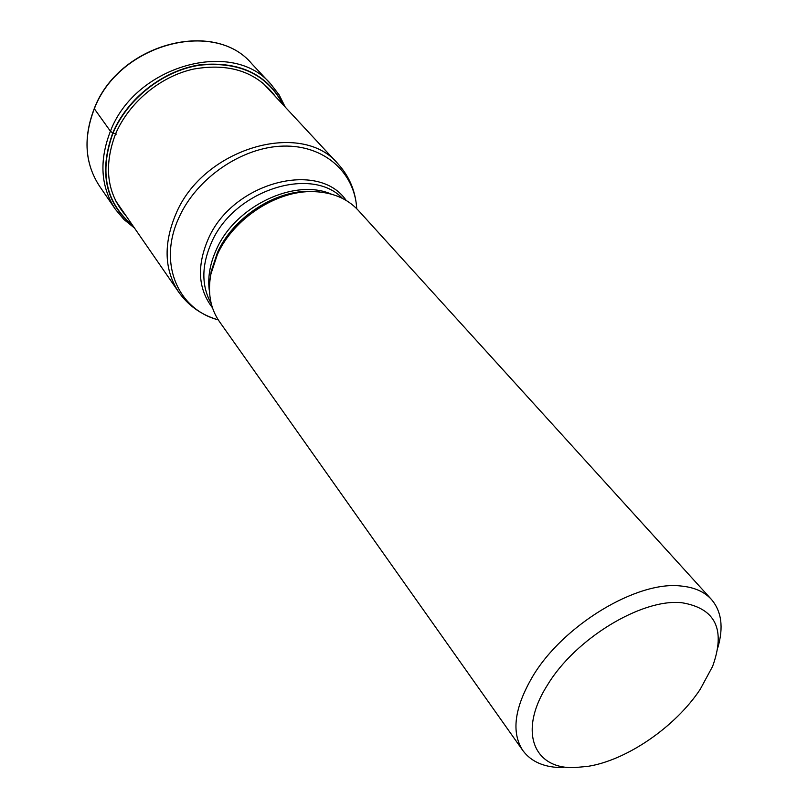 <?xml version="1.0" encoding="UTF-8"?>
<svg xmlns="http://www.w3.org/2000/svg" width="808" height="808" viewBox="0 0 808 808"><rect width="100%" height="100%" fill="white"/><g stroke="black" fill="none" stroke-linecap="round" stroke-linejoin="round"><path stroke-width="1.21" d="M283.103 104.787C267.307 74.558 239.643 61.347 200.121 65.135C163.347 70.488 127.614 98.717 113.019 133.057C99.111 171.932 105.626 202.667 132.562 225.26M126.331 216.231C106.929 193.971 103.343 166.519 115.574 133.886L115.574 133.886C128.937 102.636 160.186 76.316 193.708 69.044C229.704 62.771 256.974 71.963 275.518 96.617M681.821 602.728C642.017 598.274 575.286 638.643 547.541 684.932C517.918 731.23 533.462 769.337 574.761 767.58L588.022 766.337C627.048 760.146 675.438 726.745 700.213 689.325L712.626 666.327C725.867 629.482 715.595 608.283 681.821 602.728M717.857 647.551C723.715 627.372 721.564 611.323 711.404 599.405C704.374 591.709 694.193 587.244 680.861 586.002C637.007 580.639 563.065 625.16 532.694 676.417C514.322 707.808 511.07 732.563 522.948 750.672C531.492 762.116 545.036 767.762 563.57 767.6M522.948 750.672L219.473 321.665C210.312 308.434 207.464 292.536 210.918 273.993L217.362 254.571C233.391 218.503 276.831 190.233 313.534 191.617C332.391 192.264 347.288 198.485 358.237 210.292L711.404 599.405M94.354 108.767L110.423 131.219L112.777 132.946L116.302 134.118M99.525 186.133C84.941 163.782 83.173 138.097 94.213 109.1C118.382 44.046 214.453 18.493 251.864 63.852L270.983 84.285C233.361 38.542 135.441 65.084 110.423 131.219C99.01 160.701 100.647 186.698 115.322 209.211L99.525 186.133C84.891 163.671 83.093 137.926 94.142 108.888C118.291 43.885 214.241 18.352 251.864 63.852M133.037 225.947C105.454 203.313 98.697 172.316 112.777 132.946C127.311 98.283 163.499 70.145 200.434 64.731C240.208 61.135 267.892 74.619 283.477 105.192M356.52 205.929C354.954 189.819 348.854 175.881 338.209 164.115C302.051 119.392 202.656 148.086 175.659 214.534L175.609 214.625C163.317 244.359 164.357 270.195 178.719 292.122L115.302 200.263M209.999 279.548L211.181 271.448L217.453 252.54C233.037 217.453 275.265 189.981 310.989 191.324L319.16 191.93M209.959 279.861L210.918 273.993M331.421 194.162C294.829 177.851 235.148 206.08 216.302 249.733L216.261 249.834C209.656 264.458 207.414 278.507 209.524 292.001M211.302 303.788C201.404 286.204 201.384 265.984 211.242 243.117L211.272 243.026C233.34 190.476 311.302 165.276 342.552 198.445M346.178 200.445C318.564 159.56 231.694 182.578 207.898 239.784L207.858 239.875C196.667 266.61 198.202 289.244 212.464 307.767M218.261 319.867C177.891 309.464 157.792 263.156 178.881 217.776L178.922 217.675C196.496 178.124 241.946 147.036 283.154 146.097C324.442 144.925 354.773 172.548 356.742 208.716M134.492 228.048L123.998 219.564L115.322 209.211M285.224 107.07L279.204 94.99L270.983 84.285M319.473 191.961L313.534 191.617M178.719 292.122C187.911 305.06 200.192 314.039 215.584 319.049M338.209 164.115L262.661 82.78"/></g></svg>
